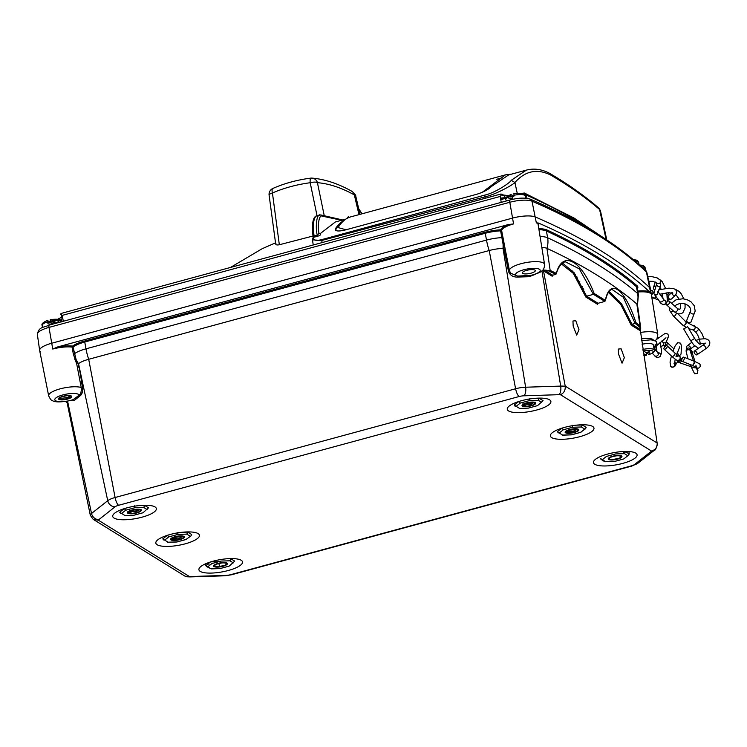 <?xml version="1.0" encoding="UTF-8"?>
<svg xmlns="http://www.w3.org/2000/svg" width="747" height="747" viewBox="0 0 747 747"><rect width="100%" height="100%" fill="white"/><g stroke="black" fill="none" stroke-linecap="round" stroke-linejoin="round"><path stroke-width="1.12" d="M84.355 341.099A21.896 6.135 169.8 0 0 72.524 346.104A19.357 5.425 169.8 0 0 57.659 346.935L508.371 224.548A19.357 5.425 169.8 0 0 500.714 229.833A21.896 6.135 169.8 0 0 484.859 232.345L84.355 341.099M504.981 248.004L501.629 230.487A18.554 5.201 -10.2 0 1 513.562 223.923L508.371 224.548M57.659 346.935L52.748 349.054A18.554 5.201 -10.2 0 1 72.142 347.112L73.309 353.957L76.782 364.275L81.218 387.497C81.526 391.195 80.891 393.725 79.303 395.107L72.468 400.121C61.226 402.418 54.4 402.474 51.991 400.299C51.272 400.467 50.161 398.963 48.658 395.789L39.656 350.511A18.666 5.229 -10.2 0 1 51.674 343.247L512.479 218.115A18.666 5.229 -10.2 0 1 535.394 217.004A1717.12 481.115 -10.2 0 1 649.862 287.838A18.666 5.229 -10.2 0 1 650.441 288.837L657.78 334.413A17.825 4.996 169.8 0 0 640.244 332.48M538.27 225.333A19.357 5.425 169.8 0 0 538.559 223.082L536.337 222.811A18.554 5.201 -10.2 0 1 538.139 224.567L544.554 264.345A17.825 4.996 169.8 0 0 526.121 262.561A17.825 4.996 169.8 0 0 509.473 270.666L504.701 246.678M538.559 223.082A1717.026 481.087 -10.2 0 1 649.311 291.61A19.357 5.425 169.8 0 0 637.761 291.031M637.938 292.012A18.554 5.201 -10.2 0 1 650.805 293.636L649.311 291.61M637.35 288.744A21.896 6.135 169.8 0 0 637.06 285.737A1712.357 479.779 169.8 0 0 546.991 229.992A21.896 6.135 169.8 0 0 538.802 228.666M621.653 303.908A18.554 5.201 -10.2 0 1 620.299 303.777M648.882 291.489A18.666 5.229 -10.2 0 1 647.724 292.31A18.666 5.229 169.8 0 0 648.882 291.489M619.749 301.116L618.637 301.414L619.749 301.116M620.001 303.338A19.357 5.425 169.8 0 0 621.345 303.441M69.331 398.179L68.659 395.723M81.974 383.967A1717.12 481.115 -10.2 0 1 80.34 382.884A1717.12 481.115 169.8 0 0 81.974 383.967M67.482 399.038A6.574 1.839 169.8 0 0 71.329 396.003A6.574 1.839 169.8 0 0 63 396.274A6.574 1.839 169.8 0 0 59.162 399.309A6.574 1.839 169.8 0 0 67.482 399.038M653.382 340.118A12.494 3.502 169.8 0 0 641.253 338.923M544.554 264.345C544.414 267.725 543.639 269.788 542.257 270.545C542.518 271.292 539.082 272.898 531.939 275.354L517.615 276.082L510.603 273.225L509.473 270.666M526.588 270.386A6.592 1.849 169.8 0 0 522.741 273.43A6.592 1.849 169.8 0 0 531.08 273.159A6.592 1.849 169.8 0 0 534.927 270.115A6.592 1.849 169.8 0 0 526.588 270.386M538.97 229.693A21.093 5.911 -10.2 0 1 546.402 230.963A1711.554 479.555 -10.2 0 1 636.435 286.68A21.093 5.911 -10.2 0 1 637.191 287.884L638.414 294.682A21.093 5.911 -10.2 0 0 637.658 293.478A21.327 19.964 130.6 0 1 636.846 304.001A18.358 5.145 -10.2 0 1 637.508 305.103L640.758 328.129A17.517 4.912 -10.2 0 1 640.198 329.362L631.971 324.273L621.504 303.684L609.094 291.451M541.808 247.332A18.358 5.145 -10.2 0 1 546.953 248.377A1708.819 478.79 -10.2 0 1 636.846 304.001L640.002 326.028A1708.006 478.556 169.8 0 0 635.884 322.564C624.978 288.379 609.757 277.585 605.341 300.434A1708.006 478.556 169.8 0 0 594.136 293.496L593.398 294.355A1707.203 478.332 -10.2 0 1 604.846 301.433L598.048 303.282L586.6 296.204L593.398 294.355L579.28 268.827L565.18 261.702C559.223 263.915 556.926 271.441 556.328 273.86M67.594 401.242L91.536 513.488A13.287 3.726 169.8 0 0 90.322 515.318L93.17 519.324L184.864 576.058L186.843 576.768L189.336 576.497A6.359 1.783 169.8 0 0 190.849 576.525L225.911 575.405A6.359 1.783 169.8 0 0 230.702 574.667L631.215 465.913A6.359 1.783 169.8 0 0 634.735 464.391L650.936 451.599A6.928 5.892 51.7 0 0 654.055 450.488C655.343 450.404 656.417 448.219 657.267 443.923L640.198 329.362M631.971 324.273L635.165 323.404A1707.203 478.332 -10.2 0 1 640.758 328.129L640.002 326.028M635.884 322.564L635.118 323.414L623.278 297.194L611.97 289.388C609.132 290.079 606.928 293.907 605.35 300.864M599.841 296.97L599.43 298.016M555.833 274.354L556.319 273.337L555.833 274.354L552.687 275.213L544.451 270.115A17.517 4.912 -10.2 0 1 547.439 270.386A1707.203 478.332 -10.2 0 1 555.88 274.345L556.16 273.253M586.6 296.204L574.21 272.804L562.491 263.056M553.424 271.955L553.144 273.047M635.828 326.663L636.005 328.092M82.03 384.257A1711.554 479.555 -10.2 0 1 80.387 383.127M75.82 399.225L76.801 397.077M81.18 393.127L82.189 392.959M79.555 395.219L79.313 395.098A12.494 3.502 169.8 0 0 63.728 394.696A12.494 3.502 169.8 0 0 55.894 400.887A12.494 3.502 169.8 0 0 73.86 399.402M67.081 402.577A1707.203 478.332 -10.2 0 1 65.848 401.522M65.969 401.615L66.025 401.895A1708.006 478.556 169.8 0 0 67.127 402.829M90.322 515.318L66.828 401.372M69.471 395.798L69.975 397.862M71.451 400.401L74.7 400.112L80.153 395.807C82.095 394.341 82.917 391.484 82.6 387.235L78.519 363.677A18.358 5.145 -10.2 0 1 88.697 359.288L489.201 250.534A18.358 5.145 -10.2 0 1 503.03 248.406L503.861 248.377L508.558 271.572C510.098 275.326 513.058 277.156 517.419 277.072L529.203 276.698L535.113 274.42M78.136 363.976L76.138 359.643L73.066 347.075A21.093 5.911 -10.2 0 1 84.756 342.023L485.27 233.269A21.093 5.911 -10.2 0 1 501.162 230.832L500.751 231.579L503.861 248.377M657.201 443.251C657.36 447.294 655.446 449.881 651.449 451.011L560.465 394.715C563.845 393.202 565.442 390.41 565.255 386.348L543.499 270.853L552.201 276.241L552.425 275.055M544.451 270.115L543.499 270.853M594.136 293.496C581.586 260.189 562.594 249.759 556.319 273.337A1708.006 478.556 169.8 0 0 550.156 270.433L547.439 270.386M93.17 519.324L98.352 520.192L189.336 576.497M579.719 436.706A22.158 6.209 169.8 0 0 593.958 427.994A22.158 6.209 169.8 0 0 564.639 427.368A22.158 6.209 169.8 0 0 550.352 435.837A22.158 6.209 169.8 0 0 579.719 436.706M521.537 400.7A22.158 6.209 -10.2 0 1 550.856 401.326A22.158 6.209 -10.2 0 1 536.617 410.038A22.158 6.209 -10.2 0 1 507.25 409.169A22.158 6.209 -10.2 0 1 521.537 400.7M228.265 570.503A22.158 6.209 -10.2 0 1 198.898 569.634A22.158 6.209 -10.2 0 1 213.184 561.174A22.158 6.209 -10.2 0 1 242.504 561.791A22.158 6.209 -10.2 0 1 228.265 570.503M185.172 543.835A22.158 6.209 -10.2 0 1 155.806 542.966A22.158 6.209 -10.2 0 1 170.092 534.507A22.158 6.209 -10.2 0 1 199.412 535.123A22.158 6.209 -10.2 0 1 185.172 543.835M126.99 507.839A22.158 6.209 169.8 0 0 112.704 516.298A22.158 6.209 169.8 0 0 142.07 517.167A22.158 6.209 169.8 0 0 156.31 508.455A22.158 6.209 169.8 0 0 126.99 507.839M622.811 463.373A22.158 6.209 169.8 0 0 637.051 454.662A22.158 6.209 169.8 0 0 607.731 454.036A22.158 6.209 169.8 0 0 593.445 462.505A22.158 6.209 169.8 0 0 622.811 463.373M561.455 263.962L573.285 273.355L585.872 297.073L597.563 304.309L597.796 303.123M599.337 297.96L599.804 296.942M608.422 292.385L620.794 304.533L631.243 325.15L639.936 330.529M552.939 272.944L553.247 271.871M624.352 357.692L622.064 363.201L618.535 354.087L618.32 349.073L621.121 348.793L624.352 357.692M573.164 326.019L576.703 335.123L578.981 329.623L575.76 320.715L572.958 321.005L573.164 326.019M81.815 393.79L77.744 397.712M604.846 301.433L605.341 300.434L604.846 301.433M627.816 455.735L623.726 458.966L614.576 461.45L604.771 461.683L601.092 459.405L602.362 459.657L606.452 456.426L615.603 453.943L624.455 453.653L625.444 451.655L629.263 454.017L627.816 455.735L624.455 453.653M612.717 456.23A6.975 1.952 169.8 0 0 608.646 459.452A6.975 1.952 169.8 0 0 617.461 459.162A6.975 1.952 169.8 0 0 621.541 455.95A6.975 1.952 169.8 0 0 612.717 456.23M602.334 459.657L600.392 458.453L601.092 459.405M574.368 432.504A6.984 1.961 169.8 0 0 578.458 429.273A6.984 1.961 169.8 0 0 569.616 429.562A6.984 1.961 169.8 0 0 565.535 432.784A6.984 1.961 169.8 0 0 574.368 432.504M571.483 434.782L580.634 432.298L584.724 429.067L581.362 426.985L572.51 427.275L563.35 429.758L559.26 432.989L562.631 435.071L571.39 434.791M580.634 432.298L585.592 428.703L586.162 427.349L582.352 424.987L581.362 426.985M562.631 435.071L557.299 431.785L561.847 428.19M559.26 432.989L557.99 432.737M563.35 429.758L561.931 428.124M572.51 427.275L572.314 425.304M563.061 427.816L566.254 426.948M576.152 425.183L582.352 424.987M584.724 429.067L585.592 428.703M541.631 402.4L538.26 400.317L539.25 398.319L543.069 400.681L537.541 405.63L528.39 408.114L519.538 408.404L514.197 405.117L518.754 401.522M526.523 402.894A6.984 1.961 169.8 0 0 522.433 406.116A6.984 1.961 169.8 0 0 531.276 405.836A6.984 1.961 169.8 0 0 535.356 402.605A6.984 1.961 169.8 0 0 526.523 402.894M538.26 400.317L529.408 400.607L520.257 403.091L516.168 406.321L514.898 406.069M520.257 403.091L518.838 401.456M529.408 400.607L529.212 398.637M519.968 401.148L523.161 400.28M533.059 398.515L539.25 398.319M221.056 561.072L229.908 560.792L230.898 558.784L234.717 561.146L229.18 566.105L220.029 568.588L211.177 568.869L206.545 566.543L207.815 566.786L211.905 563.555L221.056 561.072M222.923 566.301A6.984 1.961 169.8 0 0 227.004 563.079A6.984 1.961 169.8 0 0 218.171 563.359A6.984 1.961 169.8 0 0 214.081 566.59A6.984 1.961 169.8 0 0 222.923 566.301M211.177 568.869L205.845 565.591L206.545 566.543M175.069 536.691A6.984 1.961 169.8 0 0 170.988 539.922A6.984 1.961 169.8 0 0 179.822 539.633A6.984 1.961 169.8 0 0 183.911 536.411A6.984 1.961 169.8 0 0 175.069 536.691M177.963 534.404L168.803 536.888L164.714 540.118L168.084 542.201L176.936 541.92L186.087 539.437L191.045 535.832L191.615 534.478L187.805 532.116L186.806 534.124L177.963 534.404L177.767 532.443M186.087 539.437L191.045 535.832M168.084 542.201L162.753 538.923L167.3 535.328M164.714 540.118L163.444 539.876M168.803 536.888L167.384 535.263M168.514 534.955L171.707 534.086M181.605 532.322L187.805 532.116M147.084 509.538L143.713 507.456L144.703 505.448L148.522 507.811L142.994 512.769L133.844 515.253L124.992 515.542L119.651 512.255L124.207 508.66M136.729 512.965A6.984 1.961 169.8 0 0 140.81 509.743A6.984 1.961 169.8 0 0 131.976 510.024A6.984 1.961 169.8 0 0 127.886 513.254A6.984 1.961 169.8 0 0 136.729 512.965M138.512 505.654L144.703 505.448M143.713 507.456L134.862 507.736L134.665 505.775M125.421 508.287L128.615 507.418M134.862 507.736L125.711 510.22L124.291 508.595M125.711 510.22L121.621 513.45L120.351 513.208M210.393 561.996L205.845 565.591L205.472 563.854M629.263 454.017L628.909 451.533M623.698 451.711L624.006 453.672M625.416 451.449L619.254 451.851M219.534 566.693L218.936 563.481M218.619 561.735L210.859 561.847M208.693 563.341L209.188 565.703M527.008 198.338L526.308 195.088L524.441 193.053L522.06 193.361M52.411 320.883L48.882 322.657M575.293 274.336L574.2 274.635M338.55 224.8L340.006 224.67M243.373 297.922L241.561 299.454M444.633 243.27L445.791 243.989M266.567 291.619L267.725 292.348M343.032 221.355L342.565 221.317M345.786 219.151L335.319 221.99L320.323 233.55C321.275 234.549 320.276 235.482 317.316 236.323L313.591 237.322C313.002 240.319 315.729 241.085 321.77 239.619L321.761 240.459L312.498 239.862L313.226 244.988M344.386 220.169A239.974 68.556 74.8 0 0 335.608 228.386C334.563 231.131 337.635 231.701 344.815 230.095L476.623 194.304C483.458 192.184 488.501 189.514 491.759 186.292L508.67 174.919L526.448 170.092L511.237 180.307C510.453 182.557 494.981 192.941 484.999 195.042L321.77 239.619M340.856 223.689L339.876 223.484L340.837 223.708M320.482 215.005C316.112 212.848 315.411 229.749 317.335 235.212L313.693 236.173L313.273 237.453M526.448 170.092C533.834 168.159 541.426 169.167 549.232 173.117L550.698 175.05C537.177 168.374 525.253 170.858 514.916 182.511C513.619 184.388 495.793 194.537 484.971 196.863L321.761 240.459L322.116 242.579M571.679 271.292L572.818 270.984M67.034 345.889A1706.4 478.108 169.8 0 0 68.322 346.879M72.655 350.128A1706.4 478.108 169.8 0 0 74.065 351.155M54.886 321.033A3.203 0.915 -105.2 0 1 54.933 320.519M61.842 315.066A3.203 2.932 -58.3 0 0 61.413 317.204A10.981 3.072 -10.2 0 1 62.076 318.054A10.981 3.072 -10.2 0 1 60.498 320.061M63.28 321.285L62.29 315.365L60.395 314.057L61.973 313.217L501.078 193.977M500.509 194.285L502.021 194.136L500.238 196.452L501.228 202.362M506.233 197.395A10.981 3.072 -10.2 0 1 504.701 196.834A3.203 2.932 -58.3 0 0 501.536 194.65M524.441 193.053L574.088 218.068L615.332 245.8M581.343 286.951L582.343 286.68M618.974 272.87L618.656 271.245M517.223 193.221L514.916 182.511L511.237 180.307M312.498 239.862L313.021 237.723A1.111 1.018 30.4 0 1 313.46 237.341L313.591 237.322M341.622 220.281L322.274 216.144C318.745 214.137 317.344 227.462 319.016 233.251L317.335 235.212M320.314 233.559L319.016 233.251M313.693 236.173L313.17 236.734A25.062 7.405 -103.2 0 1 313.133 236.463M621.999 273.701A9.123 2.558 169.8 0 0 621.532 274.765M583.202 288.454L582.202 288.725M74.597 354.283A1708.006 478.556 -10.2 0 1 73.187 353.266M64.84 347A1708.006 478.556 -10.2 0 1 63.691 346.094M52.748 349.054L48.994 327.401A18.077 5.061 -10.2 0 0 37.35 334.348L37.35 334.348C38.984 326.364 43.317 327.924 49.265 325.085A3.203 0.915 74.8 0 0 48.994 327.401L509.809 202.269A18.077 5.061 -10.2 0 1 531.995 201.186A1716.531 480.947 -10.2 0 1 646.426 271.992A18.077 5.061 -10.2 0 1 646.967 272.888L650.422 288.762A18.666 5.229 169.8 0 0 649.862 287.838A1717.12 481.115 169.8 0 0 535.394 217.004A18.666 5.229 169.8 0 0 512.479 218.115L51.674 343.247A18.666 5.229 169.8 0 0 39.647 350.427A18.666 5.229 169.8 0 0 40.217 351.454M335.496 230.151L335.814 229.553A238.9 68.248 -105.2 0 1 340.258 224.436M450.46 241.692L451.627 242.411M502.012 237.957L503.048 237.677M505.756 197.852A20.001 5.603 -10.2 0 1 500.807 199.832M78.762 344.003A1697.66 475.662 -10.2 0 1 77.809 343.293M611.644 266.287L610.719 267.015M579.803 281.759L578.776 282.03M576.535 278.201L577.59 277.912M588.272 252.785A1681.927 471.254 169.8 0 0 579.551 246.501M216.014 305.355A163.201 45.726 169.8 0 0 213.511 307.064M266.464 292.684L265.297 291.965M242.579 298.585L248.228 297.642M349.316 217.33L348.298 216.705L346.851 218.488M348.298 216.705A3.203 2.932 -58.3 0 0 348.653 217.601M358.98 214.641L354.339 194.892L355.833 196.461L360.035 214.352M312.993 236.024L279.331 244.755L272.431 192.978A6.396 2.409 66.3 0 1 272.879 188.44C284.672 183.276 297.297 179.85 310.752 178.141A6.396 1.195 82.8 0 1 310.827 178.15A6.396 6.116 94.6 0 1 317.428 182.679L324.142 215.211M361.548 213.941L361.118 212.428L361.417 213.978M377.282 261.562L377.833 262.449M380.671 260.638L381.073 261.562M386.227 260.171L386.078 259.172M275.699 244.148L269.107 195.154A6.396 1.905 172.3 0 1 272.431 192.978C284.019 187.973 296.606 184.556 310.182 182.726A6.396 1.195 82.8 0 1 310.752 178.141A6.396 6.396 0 0 1 312.059 178.113C324.702 179.187 337.868 183.51 351.557 191.101A6.396 5.911 118.9 0 1 351.557 191.101A6.396 5.911 118.9 0 1 354.339 194.892C341.248 187.674 328.941 183.603 317.428 182.679A6.396 2.036 168.3 0 0 310.182 182.726L317.036 215.715M279.331 244.755C276.567 245.249 275.438 244.811 275.923 243.438M359.316 211.308L361.118 212.428L358.691 208.693M295.513 283.767L295.672 284.579A57.687 16.163 169.8 0 0 295.868 284.7M402.568 255.726A57.687 16.163 169.8 0 0 402.381 255.605L402.25 254.783M388.197 258.593L388.515 259.545M512.787 199.3L512.321 196.722A9.944 2.783 -10.2 0 1 513.852 196.349L514.039 193.781M512.339 196.816L509.977 196.956L513.133 195.854L510.873 194.547C506.522 196.554 504.813 198.235 505.738 199.57A9.944 2.783 169.8 0 0 507.306 200.71M510.715 194.724A7.815 2.185 -10.2 0 1 511.079 194.584L510.705 196.144A9.944 2.783 169.8 0 0 505.738 199.57M649.302 353.527L649.068 354.508L646.538 352.939L649.918 352.024L649.358 351.669L645.978 352.593L643.046 350.436M642.075 344.236A9.73 2.727 -10.2 0 1 653.317 344.955L654.251 350.147C655.138 351.342 653.457 352.808 649.208 354.526L649.068 354.508A8.394 2.353 169.8 0 0 652.673 351.025A8.394 2.353 169.8 0 0 643.447 351.025M648.994 351.772L649.078 352.248M646.398 352.472A9.73 2.727 169.8 0 0 647.668 352.154A9.73 2.727 169.8 0 0 648.882 351.8M645.231 354.545A9.73 2.727 169.8 0 0 646.594 354.265L646.276 352.509M643.559 353.742L646.36 355.245A8.394 2.353 -10.2 0 1 643.858 355.675M56.623 320.435L53.607 321.621L55.997 323.264M52.299 320.808L54.979 320.5M61.656 321.724A9.944 2.783 169.8 0 0 50.077 321.229L50.451 319.669M53.037 324.067L50.647 322.424L48.751 322.695M47.22 322.611L49.535 321.742L47.276 320.435C42.934 322.443 41.225 324.114 42.149 325.459A9.944 2.783 -10.2 0 1 47.117 322.032L47.294 323.04A9.944 2.783 -10.2 0 1 48.732 322.611L49.181 325.113M47.117 320.603A7.815 2.185 -10.2 0 1 47.491 320.472L47.117 322.032M69.611 398.198A6.265 1.755 -10.2 0 1 67.893 398.823L68.126 398.935A6.826 1.914 -10.2 0 1 58.742 399.234L59.274 399.103A6.265 1.755 -10.2 0 1 59.088 398.534L58.537 398.609A6.826 1.914 -10.2 0 1 60.171 397.217L66.838 395.667A6.265 1.755 -10.2 0 1 68.752 395.611L71.32 396.302L71.264 397.525A6.826 1.914 -10.2 0 1 69.994 398.244L69.611 398.198M62.066 399.589L68.789 398.403A5.92 1.662 169.8 0 0 69.443 395.798A5.92 1.662 169.8 0 0 60.74 397.329A5.92 1.662 169.8 0 0 62.066 399.589M619.459 458.238A6.265 1.755 -10.2 0 1 617.741 458.863L617.974 458.975A6.826 1.914 -10.2 0 1 608.59 459.274L609.122 459.144A6.265 1.755 -10.2 0 1 608.936 458.574L608.385 458.649A6.826 1.914 -10.2 0 1 610.028 457.257L616.686 455.707A6.265 1.755 -10.2 0 1 618.6 455.651L621.168 456.342L621.112 457.566A6.826 1.914 -10.2 0 1 619.842 458.284L619.459 458.238M611.914 459.629L618.637 458.443A5.92 1.662 169.8 0 0 619.291 455.838A5.92 1.662 169.8 0 0 610.588 457.369A5.92 1.662 169.8 0 0 611.914 459.629M576.357 431.57A6.265 1.755 -10.2 0 1 574.639 432.196L574.882 432.308A6.826 1.914 -10.2 0 1 565.498 432.606L566.03 432.476A6.265 1.755 -10.2 0 1 565.843 431.906L565.292 431.981A6.826 1.914 -10.2 0 1 566.926 430.589L573.593 429.039A6.265 1.755 -10.2 0 1 575.498 428.983L578.075 429.674L578.019 430.898A6.826 1.914 -10.2 0 1 576.749 431.617L576.357 431.57M566.459 431.421L568.812 432.961L574.49 432.177L566.403 432.074M568.812 432.961A5.92 1.662 -10.2 0 1 566.338 431.551A5.92 1.662 -10.2 0 1 571.698 429.394A5.92 1.662 -10.2 0 1 577.478 429.553A5.92 1.662 -10.2 0 1 575.535 431.775L574.49 432.177M576.628 429.245L567.86 430.524M570.923 429.553L573.78 429.133M567.141 430.898L569.027 431.607L575.535 431.775M573.883 431.981L573.463 431.047A4.856 1.363 169.8 0 0 575.704 430.179L576.759 429.273M576.768 429.095L575.937 428.75M569.653 429.544L568.206 430.123M530.463 402.166L527.69 402.81L530.501 402.372A6.265 1.755 -10.2 0 1 532.406 402.316L534.973 403.007L534.917 404.23A6.826 1.914 -10.2 0 1 533.657 404.949L533.265 404.902A6.265 1.755 -10.2 0 1 531.547 405.537L531.789 405.64A6.826 1.914 -10.2 0 1 522.396 405.938L522.937 405.808A6.265 1.755 -10.2 0 1 522.741 405.238L522.19 405.313A6.826 1.914 -10.2 0 1 523.834 403.922L524.189 403.688M527.69 402.81L523.834 403.922M523.358 404.753L526.831 406.321L532.443 405.107L530.781 405.313L530.37 404.379A4.856 1.363 169.8 0 0 532.602 403.511L533.666 402.605M525.72 406.293A5.92 1.662 -10.2 0 1 523.236 404.883A5.92 1.662 -10.2 0 1 528.605 402.726A5.92 1.662 -10.2 0 1 534.385 402.885A5.92 1.662 -10.2 0 1 532.443 405.107M533.675 402.428L532.844 402.082M531.322 404.248L531.836 403.697L523.927 404.304M522.358 404.015L530.389 404.426M135.917 509.305L133.143 509.94L135.954 509.501A6.265 1.755 -10.2 0 1 137.859 509.454L140.427 510.145L140.371 511.368A6.826 1.914 -10.2 0 1 139.101 512.087L138.718 512.031A6.265 1.755 -10.2 0 1 137 512.666L137.243 512.769A6.826 1.914 -10.2 0 1 127.849 513.068L128.391 512.946A6.265 1.755 -10.2 0 1 128.195 512.367L127.644 512.451A6.826 1.914 -10.2 0 1 129.287 511.06L129.642 510.827M133.143 509.94L129.287 511.06M128.811 511.882L132.284 513.45L137.896 512.246L136.234 512.451L135.823 511.508A4.856 1.363 169.8 0 0 138.055 510.649L139.119 509.734M131.173 513.432A5.92 1.662 -10.2 0 1 128.689 512.022A5.92 1.662 -10.2 0 1 134.058 509.865A5.92 1.662 -10.2 0 1 139.838 510.014A5.92 1.662 -10.2 0 1 137.896 512.246M139.129 509.566L138.298 509.221M136.776 511.387L137.289 510.827L129.38 511.434M127.812 511.153L135.842 511.564M172.594 538.036L179.336 539.119L178.916 538.176A4.856 1.363 169.8 0 0 181.157 537.317L182.212 536.402M175.106 536.682L172.006 538.4L174.266 540.1A5.92 1.662 -10.2 0 1 171.791 538.69A5.92 1.662 -10.2 0 1 177.151 536.533A5.92 1.662 -10.2 0 1 182.931 536.682L181.39 535.879M182.931 536.682A5.92 1.662 -10.2 0 1 180.989 538.914L171.857 539.213M179.336 539.119L180.989 538.914M171.623 539.026L171.399 538.213M182.081 536.374L173.313 537.663M176.376 536.691L179.233 536.262M224.912 565.367A6.265 1.755 -10.2 0 1 223.194 566.002L223.428 566.105A6.826 1.914 -10.2 0 1 214.044 566.403L214.576 566.282A6.265 1.755 -10.2 0 1 214.389 565.703L213.838 565.787A6.826 1.914 -10.2 0 1 215.472 564.396L222.139 562.846A6.265 1.755 -10.2 0 1 224.053 562.79L226.621 563.481L226.565 564.704A6.826 1.914 -10.2 0 1 225.295 565.423L224.912 565.367M217.368 566.768L224.091 565.582A5.92 1.662 169.8 0 0 224.744 562.967A5.92 1.662 169.8 0 0 216.042 564.508A5.92 1.662 169.8 0 0 217.368 566.768M346.02 229.768L338.111 227.583A200.243 57.211 -105.2 0 1 350.763 216.863L505.439 174.863L482.17 192.343M511.676 174.098L505.439 174.863M655.259 286.129A2.269 1.998 -160.9 0 0 654.101 289.537M653.849 293.328L654.419 294.495L656.986 294.748L660.591 285.97A2.269 1.802 35 0 1 658.957 286.633A2.269 1.802 35 0 1 656.958 285.391A2.269 1.802 35 0 1 656.874 283.374L653.849 293.328M650.628 290.032L652.252 290.704A2.269 1.419 112.5 0 1 652.915 292.619A2.269 1.419 112.5 0 1 651.533 294.766A2.269 1.419 112.5 0 1 651.403 294.832M671.973 292.899A2.269 2.008 45.6 0 0 675.69 294.934L671.768 298.781A2.269 2.008 -134.4 0 1 668.593 295.551L671.394 292.805M667.463 297.829L667.426 299.836M665.988 303.702A2.269 1.419 -48.3 0 0 666.315 304.655A2.269 1.419 -48.3 0 0 668.322 304.421A2.269 1.419 -48.3 0 0 669.667 302.255A2.269 1.419 -48.3 0 0 669.331 301.274A2.269 1.419 -48.3 0 0 667.108 301.676M690.994 321.901A2.269 1.363 -157.5 0 1 690.938 322.116A2.269 1.363 -157.5 0 1 688.491 322.573A2.269 1.363 -157.5 0 1 686.689 320.594A2.269 1.363 -157.5 0 1 686.745 320.379A2.269 1.363 -157.5 0 1 686.857 320.183M704.019 338.662L701.909 333.498L698.37 328.419L685.849 321.836L686.166 323.208C684.625 325.589 683.384 326 682.45 324.441M686.026 327.307L682.833 325.253L673.691 316.401L669.583 310.425A2.269 1.363 170.4 0 1 669.573 310.182M687.445 326.794L683.673 328.941L687.445 326.794M694.271 352.761A2.269 1.139 -124.5 0 0 696.932 354.816A2.269 1.139 -124.5 0 0 697.035 353.135A2.269 1.139 -124.5 0 0 694.365 351.081A2.269 1.139 -124.5 0 0 694.271 352.761M692.721 354.48L691.433 353.042M690.452 351.071A2.269 2.26 116 0 0 689.313 349.783L690.293 350.259A2.269 2.26 116 0 1 691.022 353.761M684.075 359.419A2.269 1.036 111.4 0 1 682.198 361.389A2.269 1.036 111.4 0 1 681.974 359.139A2.269 1.036 111.4 0 1 683.85 357.169A2.269 1.036 111.4 0 1 684.075 359.419M674.42 364.022A2.269 2.232 136.1 0 1 674.522 365.61A8.376 1.223 107.6 0 0 675.802 364.321A2.269 1.802 -151.2 0 0 674.606 362.146M681.367 347.028A2.269 1.942 -176.5 0 0 681.507 346.449L681.077 353.611A2.269 1.942 -176.5 0 1 679.34 355.367M665.035 346.589A2.269 1.036 -47.1 0 0 664.064 349.148A2.269 1.036 -47.1 0 0 666.175 348.391A2.269 1.036 -47.1 0 0 667.146 345.824A2.269 1.036 -47.1 0 0 665.035 346.589M660.946 346.599L663.401 345.133L663.915 342.742M662.169 341.22L661.31 341.286M667.641 337.989A2.269 2.129 -156.9 0 0 668.229 337.214L666.389 341.528A2.269 2.129 -156.9 0 1 662.057 340.66M653.616 346.617A2.269 1.97 47.9 0 0 654.774 346.869A8.469 2.465 170 0 0 654.923 345.095A2.269 2.082 -54.7 0 0 655.819 341.127C657.491 343.975 657.509 345.749 655.875 346.421A2.269 1.97 47.9 0 1 654.774 346.869M49.265 325.085L510.08 199.963A3.203 0.915 74.8 0 0 509.809 202.269L513.562 223.923M536.337 222.811L531.995 201.186A3.203 2.829 113.3 0 0 530.445 199.216C578.925 220.104 617.311 243.867 645.595 270.507A3.203 3.007 133.3 0 1 646.426 271.992L650.805 293.636M650.936 339.801A17.825 4.996 169.8 0 0 652.383 339.194M81.218 387.497A17.825 4.996 169.8 0 0 61.002 388.627A17.825 4.996 169.8 0 0 48.658 395.789M59.452 398.403A17.825 4.996 169.8 0 0 68.995 397.152M529.408 275.708A12.494 3.502 169.8 0 0 539.745 269.508A12.494 3.502 169.8 0 0 522.779 270.05A12.494 3.502 169.8 0 0 517.615 276.082M636.435 286.68L637.658 293.478A1711.554 479.555 -10.2 0 0 547.626 237.77A21.327 19.02 114.9 0 1 546.953 248.377L550.156 270.433M546.402 230.963L547.626 237.77A21.093 5.911 -10.2 0 0 540.062 236.491M638.321 324.6L638.564 326.252M638.909 328.568L639.115 330.025M82.721 390.69A1711.554 479.555 -10.2 0 1 81.395 389.785M76.138 359.643A21.327 18.133 51.7 0 0 78.519 363.677L107.736 500.695L91.536 513.488A6.928 5.892 -128.3 0 0 98.865 519.613A6.359 1.783 169.8 0 0 98.352 520.192M74.495 353.714A21.093 5.911 -10.2 0 1 85.98 348.83A21.327 6.097 74.8 0 0 88.697 359.288L115.094 497.511A13.287 3.726 169.8 0 0 107.736 500.695A6.928 5.892 -128.3 0 0 115.066 506.811L98.865 519.613M84.756 342.023L85.98 348.83L486.493 240.076A21.327 6.097 74.8 0 0 489.201 250.534L515.607 388.757L115.094 497.511A6.928 1.98 -105.2 0 0 118.596 505.289A6.359 1.783 169.8 0 0 115.066 506.811M73.066 347.075L73.187 347.747M485.27 233.269L486.493 240.076A21.093 5.911 -10.2 0 1 501.947 237.649M501.162 230.832L501.284 231.505M503.058 243.718A21.327 9.515 88.2 0 1 503.03 248.406L525.617 387.217A13.287 3.726 169.8 0 0 515.607 388.757A6.928 1.98 -105.2 0 0 519.1 396.536L118.596 505.289M541.93 270.834L560.68 386.096L525.617 387.217A6.928 3.091 -91.8 0 1 523.89 395.807A6.359 1.783 169.8 0 0 519.1 396.536M565.255 386.348A13.287 3.726 169.8 0 0 560.68 386.096A6.928 3.091 -91.8 0 1 558.952 394.677L523.89 395.807M560.465 394.715A6.359 1.783 169.8 0 0 558.952 394.677M650.936 451.599A6.359 1.783 169.8 0 0 651.449 451.011M634.735 464.391A6.928 5.892 51.7 0 0 637.854 463.28L654.055 450.488M631.215 465.913A6.928 1.98 74.8 0 0 631.85 466.053L637.854 463.28M230.702 574.667A6.928 1.98 74.8 0 0 231.346 574.807L631.85 466.053M225.911 575.405A6.928 3.091 88.2 0 1 224.959 575.788L231.346 574.807M190.849 576.525A6.928 3.091 88.2 0 1 189.897 576.908L224.959 575.788M657.173 443.027L565.208 386.124M602.362 459.657L605.724 461.739M516.168 406.321L519.538 408.404M233.269 562.874L229.908 560.792M190.177 536.206L186.806 534.124M121.621 513.45L124.992 515.542M54.531 323.656A1702.945 477.146 -10.2 0 1 51.655 321.089M612.717 267.024L611.289 267.407M576.871 276.754L575.816 277.044M523.059 193.09A1702.945 477.146 -10.2 0 1 525.804 194.313M501.396 194.818A14.174 3.968 169.8 0 0 504.113 195.602M62.066 317.531A14.174 3.968 169.8 0 0 62.599 317.214M506.064 197.684A29.749 8.338 169.8 0 0 500.518 198.114M539.82 228.694L538.848 228.955M503.235 238.62L502.189 238.909M484.999 195.042A2.829 0.784 75.3 0 0 484.971 196.863L485.214 198.291M550.698 175.05A1687.641 472.851 -10.2 0 1 599.608 209.534L605.929 238.695M549.381 173.201C568.103 184.154 584.528 195.751 598.683 207.965A3.203 2.997 130.8 0 1 599.608 209.534A24.912 6.975 -10.2 0 1 600.467 210.878L606.639 239.217M548.037 230.487L546.356 230.944M503.926 242.467L502.89 242.747M75.195 345.684A1706.148 478.043 -10.2 0 1 74.242 345.002M62.29 315.365L500.238 196.452M526.308 195.088A1706.148 478.043 -10.2 0 1 600.7 235.921M616.845 269.928L615.435 270.311M341.64 221.99A533.265 157.468 -103.2 0 1 342.154 222.223M314.123 236.08A26.668 7.872 -103.2 0 1 317.101 215.696L320.874 214.968A1.597 1.513 -87.5 0 1 322.274 216.144M76.409 360.334A1713.338 480.05 -10.2 0 1 74.635 359.12M59.06 347.682A1713.338 480.05 -10.2 0 1 58.033 346.869M627.629 278.005L626.275 278.379M583.874 289.892L582.875 290.163M78.771 367.263A1716.531 480.947 -10.2 0 1 77.156 366.198M631.402 281.012L630.057 281.376M585.471 293.487L584.481 293.758M636.323 285.102L636.668 286.895M646.967 272.888L645.595 270.507M513.665 195.34A9.944 2.783 -10.2 0 1 525.318 196.05C526.028 193.576 522.2 192.801 513.852 193.734M512.61 198.319A7.815 2.185 -10.2 0 1 507.596 197.46M634.847 260.927A9.944 2.783 -10.2 0 1 638.685 262.393L637.032 260.264L633.111 259.47M654.251 350.147A9.73 2.727 169.8 0 0 642.896 349.447M59.246 320.603A7.815 2.185 -10.2 0 1 55.651 322.891M52.692 323.694A7.815 2.185 -10.2 0 1 49.022 324.198M639.525 264.961L641.822 265.316A2.269 1.858 104.3 0 1 643.018 268.117M644.969 268.416L644.978 268.294A2.269 2.241 -172.3 0 0 643.064 265.773M655.296 282.151A2.269 1.998 19.1 0 1 655.334 282.039L653.476 287.418M666.8 292.824L667.323 300.705L666.641 302.834L664.018 304.645A2.269 2.166 -95.6 0 0 664.232 300.173M654.419 294.495L659.564 301.386A2.269 1.475 -30.1 0 0 661.468 301.863A2.269 1.475 -30.1 0 0 663.485 299.117L664.344 300.275L663.579 300.135M648.779 281.199L653.093 281.395L656.94 283.113A2.269 1.867 -38.2 0 0 660.497 280.312L660.591 285.97M655.987 296.148A2.269 2.176 159 0 1 651.767 297.063M657.762 298.511A2.269 1.475 94.3 0 1 656.51 299.332L651.636 296.783M683.86 298.856L681.227 293.832L678.958 291.283L675.241 289.266A2.269 1.858 102.3 0 1 676.549 290.62M685.074 303.758L685.064 308.072L682.907 312.629L681.152 313.731L678.005 313.871L674.382 311.844A2.269 1.419 -48.3 0 0 676.38 311.611A2.269 1.419 -48.3 0 0 677.734 309.435A2.269 1.419 -48.3 0 0 677.398 308.455L679.2 309.491L679.91 309.211L680.582 307.372L680.424 303.319M690.461 311.462A2.269 1.363 22.5 0 0 690.377 311.611A2.269 1.363 22.5 0 0 690.321 311.826A2.269 1.363 22.5 0 0 692.124 313.805A2.269 1.363 22.5 0 0 694.57 313.338A2.269 1.363 22.5 0 0 694.626 313.124M673.327 310.901A2.269 1.363 170.4 0 1 671.011 311.415A2.269 1.363 170.4 0 1 669.583 310.425L669.555 307.54M676.334 313.217A2.269 0.747 123.6 0 1 675.157 315.486A2.269 0.747 123.6 0 1 673.691 316.401M693.646 325.412A2.269 1.97 99.2 0 1 692.917 329.885L688.771 328.661M698.37 328.419A2.269 1.074 137.6 0 1 698.51 328.997A2.269 1.074 137.6 0 1 696.979 331.098A2.269 1.074 137.6 0 1 695.018 331.472L692.917 329.885M698.473 348.251L693.935 345.133L690.723 340.819L694.617 338.512C697.978 342.929 699.808 344.75 700.107 343.984L699.883 344.096C700.873 346.066 699.509 335.244 695.018 331.472M694.365 351.081L702.852 345.245A2.269 1.139 55.5 0 1 705.513 347.29A2.269 1.139 55.5 0 1 705.42 348.98L696.932 354.816M694.691 345.88L690.387 348.961A2.269 1.793 -141.5 0 0 690.424 347.392A2.269 1.793 -141.5 0 0 688.669 345.814A2.269 1.793 -141.5 0 0 686.708 346.3L691.694 342.35M692.749 354.881L692.254 351.65L689.658 348.363A2.269 2.064 126.9 0 0 686.213 350.857M689.985 364.443L694.579 373.733L697.296 373.472L697.903 370.456A2.269 2.092 167 0 0 697.801 370.129M683.85 357.169L693.711 361.034A2.269 1.036 111.4 0 1 693.935 363.285A2.269 1.036 111.4 0 1 692.049 365.255L682.198 361.389M677.436 361.763L678.678 362.444A2.269 1.793 -64 0 0 681.432 360.848A2.269 1.793 -64 0 0 681.021 358.616M677.632 361.464A2.269 2.241 70.1 0 0 679.088 361.445L680.89 359.68L680.059 356.618M674.541 365.544A2.269 1.802 -151.2 0 0 675.195 365.264M678.407 360.39L675.643 364.769A2.269 1.802 -151.2 0 0 675.802 364.321M671.394 355.955L670.04 362.052L670.741 366.544A2.269 2.232 -43.9 0 0 674.522 365.61M667.146 345.824L674.896 353.023A2.269 1.036 132.9 0 1 673.925 355.591A2.269 1.036 132.9 0 1 671.814 356.347L664.064 349.148M664.298 345.852A2.269 1.802 -52 0 0 666.417 345.235A2.269 1.802 -52 0 0 666.66 342.051L673.831 348.802M662.075 345.964L665.091 345.319L665.932 342.966A2.269 2.232 176.1 0 0 665.792 342.313M655.147 349.652A2.269 1.485 -125.8 0 0 654.503 347.971M652.29 353.172L654.643 355.637C655.259 356.935 656.585 357.524 658.63 357.383L660.161 356.403A2.269 2.129 -139.5 0 0 658.135 352.743M654.643 355.637A2.269 1.811 -38.7 0 0 658.182 352.799L657.444 353.014M655.278 340.791L657.015 338.652L657.78 334.413M637.406 305.925L638.414 294.682M186.843 576.768L189.897 576.908M562.23 435.165L571.446 434.866L580.961 432.289M167.683 542.303L176.899 542.005L186.414 539.418M275.522 242.84L262.141 248.732L230.45 267.473M57.902 319.146L62.281 316.868L62.076 318.054M503.45 195.023L508.343 195.63M512.311 195.35L513.637 195.172M505.98 197.843L500.537 198.254M598.683 207.965L600.467 210.878M342.714 219.982L320.874 214.968M313.077 236.612C311.051 218.899 314.748 216.079 317.101 215.696M37.35 334.348L39.647 350.427M510.08 199.963C518.455 197.787 525.244 197.535 530.445 199.216M496.699 179.28L501.545 177.963M365.376 264.793L365.656 265.755M351.548 191.101C354.601 193.492 356.03 195.284 355.833 196.461M272.879 188.44A6.396 6.396 0 0 0 269.107 195.154M361.296 212.624L358.252 208.404M405.033 255.063L404.865 254.073M525.701 198.198L525.318 196.05M639.068 264.569L638.685 262.393M50.254 319.623C58.611 318.689 62.431 319.455 61.721 321.938M42.523 327.569L42.149 325.459M534.563 403.063L535.599 402.306M140.016 510.192L141.052 509.445M620.103 273.701L619.833 272.095M644.568 270.143L644.932 268.098C644.082 266.175 643.046 265.25 641.822 265.316M642.719 265.615L644.885 266.922L646.108 271.077M660.059 286.783L661.067 289.21M662.318 293.571L662.934 298.184M660.059 279.817L662.169 281.582L665.586 288.398M659.564 301.386C660.04 303.002 661.525 304.085 664.018 304.645M657.808 291.461L663.485 299.117M647.808 276.735L652.103 276.698L657.164 277.893L660.497 280.312M658.686 289.864L668.892 288.165L673.299 288.547L675.363 289.397L676.931 291.647L675.69 294.934M672.468 292.45L672.87 293.179L668.182 292.721L660.189 294.141M655.95 296.101L655.931 295.41M653.812 292.04L652.887 292.759M658.424 299.519L656.51 299.332M662.692 295.607L661.048 295.298M667.22 295.205L669.443 292.693M667.351 300.499L669.564 299.127M678.986 298.959L675.951 294.673M677.398 308.455L669.331 301.274M674.382 311.844L666.315 304.655M686.745 320.379L690.686 310.463L690.405 308.24L688.22 305.392L683.01 303.319L680.172 303.357L676.352 304.804L674.886 306.223M690.938 322.116L695.186 311.032L694.224 305.7L691.031 301.844L687.025 299.64L682.851 298.753L675.97 299.855L671.497 303.198M686.063 322.05L677.949 313.852M704.598 343.816L704.636 343.218M694.617 338.512L687.567 326.626M690.723 340.819L683.673 328.941M705.42 348.98C708.912 346.795 710.313 344.283 709.641 341.444L707.708 339.399L705.047 338.699L700.154 339.119L695.868 340.399M705.429 343.125L702.852 345.245M705.075 343.265L699.724 343.891M686.11 351.109L686.708 346.3M692.674 354.283L695.009 361.557M697.903 370.456L697.278 368.28M689.313 349.783L687.473 349.699L686.101 351.127L687.894 358.756M690.508 351.958L693.515 360.96M694.112 362.547L694.486 363.5M696.409 368.196L697.353 370.213M678.678 362.444L694.439 367.823L698.678 368.112L700.2 366.59C699.678 364.022 702.208 364.863 693.711 361.034M681.012 358.532L682.03 358.99M695.905 365.152L696.372 367.253L692.049 365.255M670.741 366.544C673.28 367.617 674.914 367.02 675.643 364.769M681.507 346.449L680.638 343.172L677.781 342.677L675.26 345.665L672.916 351.183M679.779 346.739L675.988 356.375M675.213 359.232L674.429 364.153L674.009 363.406M671.814 356.347C678.883 362.304 677.258 360.371 679.649 359.755L680.386 357.766L677.23 352.612M676.511 356.487L678.547 356.002L674.896 353.023M665.035 346.58L664.214 345.889M656.781 349.279L655.633 350.072M668.229 337.214L668.537 335.776L667.855 334.068L665.175 333.358L656.426 339.558M665.969 337.793L656.258 346.038M656.062 346.244L654.101 348.447M656.921 351.342L656.211 346.094M660.161 356.403L661.3 353.611L661.328 349.176L659.937 342.481M658.228 337.961L657.696 336.888M654.017 348.812L658.182 352.799M653.98 348.644L655.875 346.421M641.533 340.735L651.048 339.801L655.819 341.127"/></g></svg>
